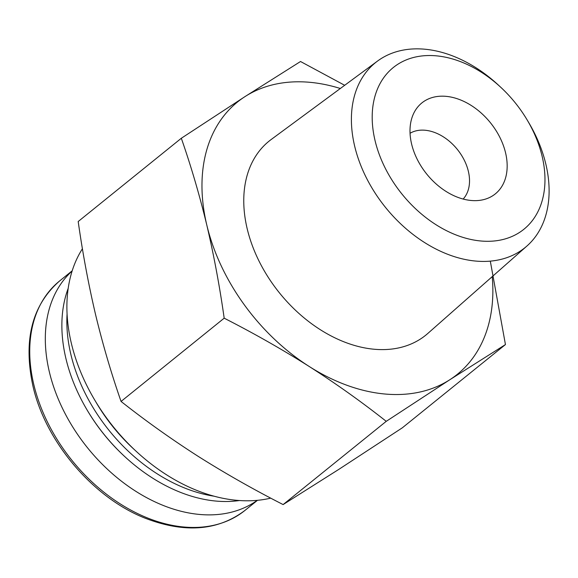 <?xml version="1.0" encoding="UTF-8"?>
<svg xmlns="http://www.w3.org/2000/svg" width="578" height="578" viewBox="0 0 578 578"><rect width="100%" height="100%" fill="white"/><g stroke="black" fill="none" stroke-linecap="round" stroke-linejoin="round"><path stroke-width="0.87" d="M181.319 138.265L78.196 221.519C82.69 253.345 88.492 284.412 95.594 314.728C102.833 344.647 111.323 373.547 121.055 401.435C145.468 420.719 171.131 438.998 198.052 456.266C225.153 473.382 253.511 489.487 283.119 504.58L338.686 469.459L402.317 427.821L505.447 344.567L449.879 379.695L386.241 421.333C361.828 402.042 336.165 383.763 309.244 366.503C282.143 349.379 253.793 333.275 224.185 318.182C219.683 286.356 213.889 255.288 206.78 224.965C199.54 195.053 191.051 166.153 181.319 138.265L244.949 96.627L300.524 61.506L344.683 85.298M492.225 276.631A174.982 122.428 -128.9 0 1 449.879 379.695A174.982 122.428 -128.9 0 1 309.244 366.503A174.982 122.428 -128.9 0 1 206.78 224.965A174.982 122.428 -128.9 0 1 244.949 96.627A174.982 122.428 -128.9 0 1 340.341 88.499M490.31 261.126L505.447 344.567M375.05 140.577A103.939 72.727 -128.9 0 1 405.655 60.148A103.939 72.727 -128.9 0 1 500.772 87.3A103.939 72.727 -128.9 0 1 527.223 120.058A103.939 72.727 -128.9 0 1 496.589 240.708A103.939 72.727 -128.9 0 1 375.05 140.577M527.223 120.058L528.791 122.695A118.931 83.21 -128.9 0 1 526.905 246.04A118.931 83.21 -128.9 0 1 429.382 245.455A118.931 83.21 -128.9 0 1 354.668 146.176A118.931 83.21 -128.9 0 1 377.557 61.044A118.931 83.21 -128.9 0 1 498.525 85.212L500.772 87.3M411.601 144.001A58.457 40.901 -128.9 0 1 412.938 115.073A58.457 40.901 -128.9 0 1 490.411 122.724A58.457 40.901 -128.9 0 1 481.553 200.067A58.457 40.901 -128.9 0 1 411.601 144.001M410.055 133.272A42.497 29.731 -128.9 0 1 457.343 149.42A42.497 29.731 -128.9 0 1 463.151 199.049M257.261 500.338A147.484 103.187 -128.9 0 1 137.81 492.557A147.484 103.187 -128.9 0 1 49.368 371.965A147.484 103.187 -128.9 0 1 72.12 271.017M239.444 500.526A147.484 103.187 -128.9 0 1 124.595 456.432L124.068 455.941A143.944 100.717 -128.9 0 1 87.437 410.568L87.068 409.947A147.484 103.187 -128.9 0 1 65.928 358.598A147.484 103.187 -128.9 0 1 68.182 288.386M124.595 456.432A147.484 103.187 -128.9 0 1 87.068 409.947M214.149 496.206A147.484 103.187 -128.9 0 1 70.906 354.574A147.484 103.187 -128.9 0 1 67.07 314.02M134.847 450.06A147.484 103.187 -128.9 0 1 133.749 449.048L133.186 448.528A143.734 100.565 -128.9 0 1 96.613 403.22L96.223 402.563A147.484 103.187 -128.9 0 1 95.464 401.269M133.749 449.048A147.484 103.187 -128.9 0 1 96.223 402.563M270.721 498.135A162.483 113.678 -128.9 0 1 71.361 343.346A162.483 113.678 -128.9 0 1 82.423 248.757M526.905 246.04L427.792 333.477A124.704 87.256 -128.9 0 1 325.53 332.863A124.704 87.256 -128.9 0 1 247.189 228.758A124.704 87.256 -128.9 0 1 271.19 139.5L377.557 61.044M224.185 318.182L121.055 401.435M386.241 421.333L283.119 504.58M33.791 384.536A147.484 103.187 -128.9 0 1 59.686 280.901C31.992 305.119 23.084 340.175 32.946 386.075C45.489 441.736 93.217 497.911 145.28 518.242C184.779 533.4 218.007 530.792 244.964 510.41A147.484 103.187 -128.9 0 1 124.617 506.574A147.484 103.187 -128.9 0 1 33.791 384.536M72.185 270.807L59.686 280.901M257.47 500.317L244.964 510.41"/></g></svg>
